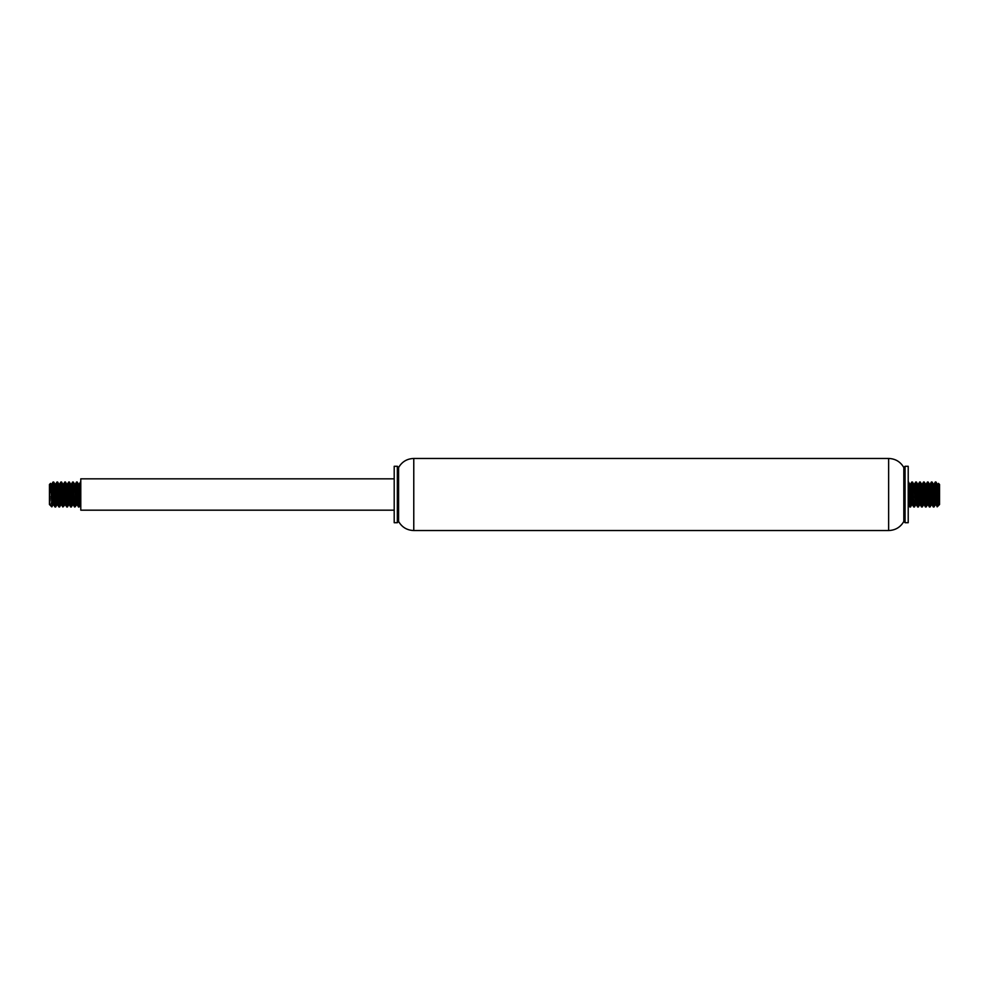 <?xml version="1.0" encoding="UTF-8"?>
<svg xmlns="http://www.w3.org/2000/svg" width="989" height="989" viewBox="0 0 989 989"><rect width="100%" height="100%" fill="white"/><g stroke="black" fill="none" stroke-linecap="round" stroke-linejoin="round"><path stroke-width="0.74" stroke-dasharray="4.95 3.71" d="M908.211 466.289L908.211 522.711M905.071 466.289L905.071 522.711M903.822 467.537L903.822 521.463M398.592 467.537L398.592 521.463M397.343 466.289L397.343 522.711M394.203 466.289L394.203 522.711M394.203 510.176L394.203 478.824L394.203 510.176M80.789 478.824L80.789 510.176M49.45 484.474L49.45 504.526M50.55 483.374L49.994 492.621L50.872 483.918M51.403 487.676L50.056 505.033L49.994 492.621M49.994 505.082C50.711 505.342 51.354 502.771 51.96 497.393M80.789 483.262L80.789 505.082L80.789 481.964L80.22 492.163M79.726 501.547L79.169 506.986M75.807 501.559L75.251 506.986M72.951 483.262L72.382 492.151M71.888 501.547L71.332 506.986M69.045 483.262L68.464 492.163M67.969 501.559L67.425 506.986M64.05 501.559L63.506 506.986M57.288 483.262L56.707 492.163M56.225 501.559L55.668 506.986M53.369 483.262L52.788 492.151M52.306 501.547L51.96 505.948M55.322 505.738L55.903 496.837M56.398 487.453L56.942 482.014M59.241 505.738L59.822 496.837M63.16 505.738L63.741 496.837M67.079 505.738L67.66 496.837M70.998 505.738L71.579 496.837M74.917 505.738L75.485 496.837M53.369 501.324L53.95 492.163M54.259 487.441L54.815 483.918M57.288 501.324L57.856 492.163M58.178 487.441L58.697 483.918M61.207 501.324L61.775 492.163M62.097 487.441L62.653 483.918M65.126 501.324L65.694 492.163M69.045 501.324L69.613 492.151M69.935 487.441L70.454 483.918M72.951 501.324L73.532 492.163M76.87 501.324L77.451 492.163M77.772 487.441L78.292 483.918M78.836 487.676L78.255 496.849M77.946 501.547L77.389 505.082M74.917 487.676L74.336 496.837M70.998 487.676L70.417 496.837M70.108 501.547L69.551 505.082M67.079 487.676L66.498 496.849M66.189 501.559L65.633 505.082M63.16 487.676L62.591 496.837M62.27 501.547L61.714 505.082M59.241 487.676L58.672 496.849M58.351 501.559L57.795 505.082M55.322 487.676L54.754 496.837M54.432 501.559L53.913 505.082M939.55 504.526L939.55 484.474M937.213 506.875L937.906 492.374M938.277 484.227L938.413 483.386M908.211 483.262L908.211 505.082L908.211 483.262M910.164 505.738L910.745 496.849M911.228 487.441L911.784 482.014M914.083 505.738L914.664 496.837M919.065 487.441L919.622 482.014M921.921 505.738L922.502 496.849M922.984 487.453L923.541 482.014M925.84 505.738L926.409 496.837M926.903 487.441L927.459 482.014M930.822 487.441L931.378 482.014M933.678 505.738L934.246 496.837M934.741 487.441L935.297 482.014M934.568 501.559L934.012 506.986M931.712 483.262L931.144 492.163M927.793 483.262L927.225 492.163M926.73 501.547L926.174 506.986M923.874 483.262L923.306 492.163M919.955 483.262L919.387 492.151M916.049 483.262L915.468 492.163M914.973 501.559L914.429 506.986M912.13 483.262L911.549 492.163M933.678 487.676L933.097 496.837M932.775 501.559L932.219 505.082M929.759 487.676L929.178 496.837M925.84 487.676L925.259 496.837M924.95 501.559L924.418 505.082M921.921 487.676L921.34 496.837M921.031 501.559L920.475 505.082M918.002 487.676L917.421 496.837M917.112 501.547L916.58 505.082M914.083 487.676L913.515 496.837M913.193 501.559L912.674 505.082M910.164 487.676L909.596 496.837M909.274 501.547L908.718 505.082M908.211 501.324L908.78 492.163M912.13 501.324L912.699 492.163M916.049 501.324L916.618 492.151M919.955 501.324L920.536 492.163M923.874 501.324L924.455 492.151M924.777 487.453L925.333 483.918M927.793 501.324L928.374 492.163M928.683 487.441L929.24 483.918M931.712 501.324L932.293 492.163M932.602 487.453L933.159 483.918M935.631 501.324L936.212 492.151M936.521 487.441L937.053 483.918M888.641 458.463L888.641 530.537M413.773 458.463L413.773 530.537"/><path stroke-width="1.48" d="M908.211 522.711L908.211 466.289L905.071 466.289L905.071 522.711L908.211 522.711M905.071 466.289L903.822 467.537L903.822 521.463L905.071 522.711M903.822 521.463C900.435 527.273 895.366 530.302 888.641 530.537L413.773 530.537C407.048 530.302 401.979 527.273 398.592 521.463L398.592 467.537L397.343 466.289L394.203 466.289L394.203 522.711L397.343 522.711L397.343 466.289M398.592 521.463L397.343 522.711M394.203 510.176L80.789 510.176L80.789 478.824L394.203 478.824M51.96 497.393L51.824 506.863L49.45 504.526L49.45 484.474L50.55 483.374L52.504 503.685L52.924 504.946L53.369 501.324M51.824 506.863L52.887 505.02M51.96 505.948L51.02 490.062C50.686 480.592 50.352 481.445 49.994 492.621M80.22 492.163L79.726 501.547M80.307 505.02L79.763 485.908L79.38 483.918L78.316 483.918L80.307 505.02L79.108 507.036L77.216 482.002L75.807 501.559M73.532 492.163L74.632 484.795L76.4 505.02L75.102 506.887L72.951 483.262M72.382 492.151L71.888 501.547M74.336 496.837L73.433 505.02L71.752 484.548L70.491 483.918L72.481 505.02L71.282 507.036L69.045 483.262M68.464 492.163L67.969 501.559M65.694 492.163L66.622 484.017L68.562 505.02L67.363 507.036L67.104 505.923L65.422 481.964L64.05 501.559M62.616 483.918L64.644 505.02L63.308 506.727L61.491 481.964L59.525 507.036L57.288 483.262M56.707 492.163L56.225 501.559M54.791 483.918L56.806 505.02L55.607 507.036L53.369 483.262M52.788 492.151L52.306 501.547M51.984 496.837L53.221 482.273L55.322 505.738M55.903 496.837L56.398 487.453M57.832 505.082L55.804 483.98L57.016 481.964L59.241 505.738M59.822 496.837L61.009 482.113L63.16 505.738M63.741 496.837L64.829 481.964L67.079 505.738M67.66 496.837L68.81 482.014L70.998 505.738M71.579 496.837L72.803 482.273L74.917 505.738M75.485 496.837L76.598 481.964L78.551 507.036L80.789 483.262M52.825 505.082L53.913 505.082L52.368 486.217L51.947 483.918L50.934 483.98M53.95 492.163L54.259 487.441M56.806 505.02L57.288 501.324M57.856 492.163L58.178 487.441M61.751 505.082L59.958 484.313L58.734 483.918L60.304 503.339L60.725 505.033L61.207 501.324M61.775 492.163L62.097 487.441M64.644 505.02L65.126 501.324M68.562 505.02L69.045 501.324M69.613 492.151L69.935 487.441M72.481 505.02L72.951 501.324M76.4 505.02L76.87 501.324M77.451 492.163L77.772 487.441M79.38 483.918L78.836 487.676M78.255 496.849L77.946 501.547M76.326 505.082L77.389 505.082L75.968 487.305L75.461 483.918L74.917 487.676M71.542 483.918L70.998 487.676M70.417 496.837L70.108 501.547M69.576 505.082L67.969 485.463L67.536 484.004L67.079 487.676M66.498 496.849L66.189 501.559M64.582 505.082L65.645 505.07L64.174 486.736L63.704 483.918L63.16 487.676M62.591 496.837L62.27 501.547M59.785 483.918L59.241 487.676M58.672 496.849L58.351 501.559M55.804 483.98L55.322 487.676M54.754 496.837L54.432 501.559M51.947 483.918L51.403 487.676M939.006 492.621L938.4 484.833L937.053 483.918L939.006 505.082L938.45 483.374L939.55 484.474L939.55 504.526L937.176 506.863L935.866 503.809L934.395 484.338L933.678 487.676M939.006 505.082C938.289 505.342 937.646 502.771 937.04 497.393L937.176 506.863M937.906 492.374L938.277 484.227M911.549 492.163L910.449 507.036L908.211 483.262L910.164 505.738M910.745 496.849L911.228 487.441M908.78 492.163L909.695 483.98L911.339 504.303L912.637 505.082L910.646 483.98L911.846 481.964L914.083 505.738M914.664 496.837L915.789 481.977L917.718 507.036L919.065 487.441M920.499 505.082L918.484 483.98L919.671 481.964L921.921 505.738M922.502 496.849L922.984 487.453M920.536 492.163L921.464 484.004L923.145 504.575L924.394 505.082L922.403 483.98L923.59 481.964L925.84 505.738M926.409 496.837L926.903 487.441M929.178 496.837L928.065 504.106L926.322 483.98L927.509 481.964L927.793 483.25L929.475 507.036L930.822 487.441M932.256 505.082L930.229 483.98L931.428 481.964L933.678 505.738M934.246 496.837L934.741 487.441M934.148 483.98L935.347 481.964L935.594 482.904L937.04 505.948M937.04 497.393L935.915 481.964L934.568 501.559M933.134 483.918L935.149 505.02L933.962 507.036L931.712 483.262M931.144 492.163L929.883 506.628L927.793 483.262M927.225 492.163L926.73 501.547M925.296 483.918L927.323 505.02L926.087 507.023L923.874 483.262M923.306 492.163L922.094 506.813L919.955 483.262M919.387 492.151L918.287 507.036L916.049 483.262M915.468 492.163L914.973 501.559M912.699 492.163L913.663 484.116L915.567 505.02L914.368 507.036L914.083 505.75L912.13 483.262M938.128 483.918L936.113 505.02M933.097 496.837L932.775 501.559M930.229 483.98L929.759 487.676M926.322 483.98L925.84 487.676M925.259 496.837L924.95 501.559M922.403 483.98L921.921 487.676M921.34 496.837L921.031 501.559M918.484 483.98L918.002 487.676M917.421 496.837L917.112 501.547M915.505 505.082L916.556 505.082L915.221 488.282L914.627 483.918L914.083 487.676M913.515 496.837L913.193 501.559M910.646 483.98L910.164 487.676M909.596 496.837L909.274 501.547M908.755 505.082L908.211 501.324M911.586 505.082L912.13 501.324M915.567 505.02L916.049 501.324M916.618 492.151L917.52 483.98L919.14 504.031L919.56 504.798L919.955 501.324M923.343 505.082L923.874 501.324M924.455 492.151L924.777 487.453M927.323 505.02L927.793 501.324M928.374 492.163L928.683 487.441M930.303 483.918L929.24 483.918L930.736 502.523L931.23 505.02L931.712 501.324M932.293 492.163L932.602 487.453M935.149 505.02L935.631 501.324M936.212 492.151L936.521 487.441M888.641 530.537L888.641 458.463L413.773 458.463C407.048 458.698 401.979 461.727 398.592 467.537M413.773 530.537L413.773 458.463M903.822 467.537C900.435 461.727 895.366 458.698 888.641 458.463M75.461 483.918L74.373 483.918M67.623 483.918L66.535 483.918M63.704 483.918L62.653 483.918M55.866 483.918L54.815 483.918M73.47 505.082L72.42 505.082M69.551 505.082L68.501 505.082M61.714 505.082L60.663 505.082M57.795 505.082L56.744 505.082M77.216 482.014L78.354 483.98M73.297 482.014L74.435 483.98M69.378 482.014L70.516 483.98M65.459 482.014L66.597 483.98M61.541 482.014L62.678 483.98M59.587 506.986L60.725 505.02M57.622 482.014L58.771 483.98M53.703 482.014L54.852 483.98M53.023 482.014L51.885 483.98M54.988 506.986L53.851 505.02M58.907 506.986L57.77 505.02M60.861 482.014L59.723 483.98M62.826 506.986L61.677 505.02M64.779 482.014L63.642 483.98M66.745 506.986L65.595 505.02M68.698 482.014L67.561 483.98M70.664 506.986L69.514 505.02M72.617 482.014L71.48 483.98M74.571 506.986L73.433 505.02M76.536 482.014L75.399 483.98M78.49 506.986L77.352 505.02M80.455 482.014L79.305 483.98M919.424 505.082L920.475 505.082M927.249 505.082L928.312 505.082M931.168 505.082L932.219 505.082M935.087 505.082L936.175 505.082M909.62 483.918L910.708 483.918M913.539 483.918L914.627 483.918M917.458 483.918L918.546 483.918M921.377 483.918L922.465 483.918M925.333 483.918L926.384 483.918M933.159 483.918L934.209 483.918M909.831 506.986L908.693 505.02M913.749 506.986L912.6 505.02M915.703 482.014L914.565 483.98M917.668 506.986L916.519 505.02M921.575 506.986L920.438 505.02M925.494 506.986L924.356 505.02M929.413 506.986L928.275 505.02M933.332 506.986L932.194 505.02M935.977 482.014L937.115 483.98M932.058 482.014L933.196 483.98M930.093 506.986L931.23 505.02M928.139 482.014L929.277 483.98M924.221 482.014L925.358 483.98M922.255 506.986L923.405 505.02M920.302 482.014L921.439 483.98M918.336 506.986L919.486 505.02M916.383 482.014L917.52 483.98M912.464 482.014L913.601 483.98M910.51 506.986L911.648 505.02M908.545 482.014L909.695 483.98"/></g></svg>
